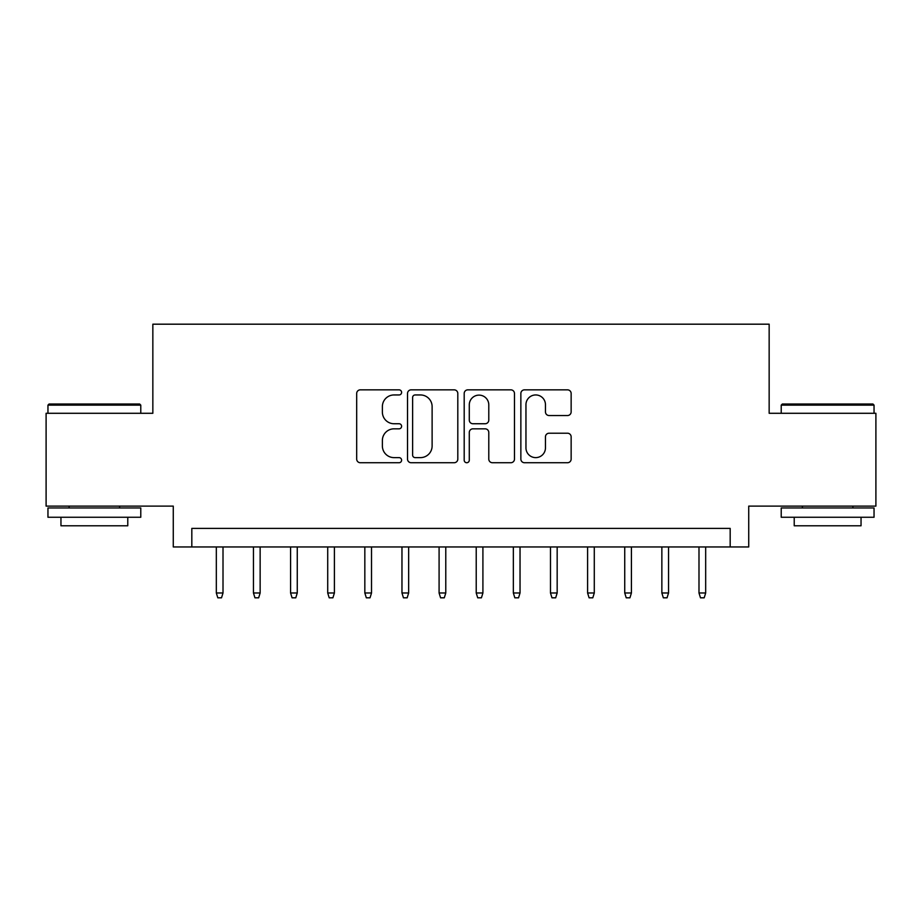<?xml version="1.0" encoding="UTF-8"?>
<svg xmlns="http://www.w3.org/2000/svg" width="922" height="922" viewBox="0 0 922 922"><rect width="100%" height="100%" fill="white"/><g stroke="black" fill="none" stroke-linecap="round" stroke-linejoin="round"><path stroke-width="1.38" d="M401.6 392.392A2.547 2.547 0 0 0 399.042 389.845L360.329 389.845A3.642 3.642 0 0 0 356.687 393.487L356.687 459.087A3.642 3.642 0 0 0 360.329 462.729L399.042 462.729A2.547 2.547 0 0 0 401.6 460.182A2.547 2.547 0 0 0 399.042 457.623L394.04 457.623A11.663 11.663 0 0 1 382.376 445.96L382.376 440.497A11.663 11.663 0 0 1 394.04 428.834L399.042 428.834A2.547 2.547 0 0 0 401.6 426.287A2.547 2.547 0 0 0 399.042 423.74L394.04 423.74A11.663 11.663 0 0 1 382.376 412.076L382.376 406.602A11.663 11.663 0 0 1 394.04 394.95L399.042 394.95A2.547 2.547 0 0 0 401.6 392.392M567.503 415.534A3.642 3.642 0 0 0 571.144 411.892L571.144 393.487A3.642 3.642 0 0 0 567.503 389.845L524.503 389.845A3.642 3.642 0 0 0 520.861 393.487L520.861 459.087A3.642 3.642 0 0 0 524.503 462.729L567.503 462.729A3.642 3.642 0 0 0 571.144 459.087L571.144 436.855A3.642 3.642 0 0 0 567.503 433.213L549.097 433.213A3.642 3.642 0 0 0 545.455 436.855L545.455 447.873A9.75 9.75 0 0 1 535.705 457.623A9.75 9.75 0 0 1 525.955 447.873L525.955 404.689A9.75 9.75 0 0 1 535.705 394.95A9.75 9.75 0 0 1 545.455 404.689L545.455 411.892A3.642 3.642 0 0 0 549.097 415.534L567.503 415.534M730.178 546.953L748.733 546.953L748.733 506.109L875.9 506.109L875.9 413.287L769.155 413.287L769.155 324.187L152.845 324.187L152.845 413.287L46.1 413.287L46.1 506.109L173.267 506.109L173.267 546.953L730.178 546.953L730.178 528.387L191.822 528.387L191.822 546.953M457.808 393.487A3.642 3.642 0 0 0 454.166 389.845L411.166 389.845A3.642 3.642 0 0 0 407.524 393.487L407.524 459.087A3.642 3.642 0 0 0 411.166 462.729L454.166 462.729A3.642 3.642 0 0 0 457.808 459.087L457.808 393.487M467.834 389.845L510.834 389.845A3.642 3.642 0 0 1 514.476 393.487L514.476 459.087A3.642 3.642 0 0 1 510.834 462.729L492.429 462.729A3.642 3.642 0 0 1 488.787 459.087L488.787 432.476A3.642 3.642 0 0 0 485.145 428.834L472.94 428.834A3.642 3.642 0 0 0 469.286 432.476L469.286 460.182A2.547 2.547 0 0 1 466.739 462.729A2.547 2.547 0 0 1 464.192 460.182L464.192 393.487A3.642 3.642 0 0 1 467.834 389.845M415.177 394.95A2.547 2.547 0 0 0 412.618 397.497L412.618 455.076A2.547 2.547 0 0 0 415.177 457.623L420.455 457.623A11.663 11.663 0 0 0 432.118 445.96L432.118 406.602A11.663 11.663 0 0 0 420.455 394.95L415.177 394.95M488.787 404.873A9.75 9.75 0 0 0 479.037 395.123A9.75 9.75 0 0 0 469.286 404.873L469.286 420.086A3.642 3.642 0 0 0 472.94 423.74L485.145 423.74A3.642 3.642 0 0 0 488.787 420.086L488.787 404.873M223.009 592.984L221.522 597.813L217.811 597.813L216.324 592.984L223.009 592.984L223.009 546.953M216.324 592.984L216.324 546.953M49.073 404.009L139.66 404.009L140.778 405.127L47.956 405.127L49.073 404.009M94.367 517.254L47.956 517.254L47.956 507.964L140.778 507.964L140.778 517.254L94.367 517.254M127.778 517.254L127.778 525.782L60.956 525.782L60.956 517.254M782.34 404.009L872.927 404.009L874.044 405.127L781.222 405.127L782.34 404.009M827.633 517.254L781.222 517.254L781.222 507.964L874.044 507.964L874.044 517.254L827.633 517.254M861.044 517.254L861.044 525.782L794.222 525.782L794.222 517.254M260.142 592.984L258.656 597.813L254.945 597.813L253.458 592.984L260.142 592.984L260.142 546.953M253.458 592.984L253.458 546.953M297.264 592.984L295.778 597.813L292.067 597.813L290.58 592.984L297.264 592.984L297.264 546.953M290.58 592.984L290.58 546.953M334.398 592.984L332.911 597.813L329.2 597.813L327.713 592.984L334.398 592.984L334.398 546.953M327.713 592.984L327.713 546.953M371.52 592.984L370.033 597.813L366.322 597.813L364.835 592.984L371.52 592.984L371.52 546.953M364.835 592.984L364.835 546.953M408.653 592.984L407.167 597.813L403.456 597.813L401.969 592.984L408.653 592.984L408.653 546.953M401.969 592.984L401.969 546.953M445.775 592.984L444.289 597.813L440.578 597.813L439.091 592.984L445.775 592.984L445.775 546.953M439.091 592.984L439.091 546.953M482.909 592.984L481.422 597.813L477.711 597.813L476.225 592.984L482.909 592.984L482.909 546.953M476.225 592.984L476.225 546.953M520.031 592.984L518.544 597.813L514.833 597.813L513.347 592.984L520.031 592.984L520.031 546.953M513.347 592.984L513.347 546.953M557.165 592.984L555.678 597.813L551.967 597.813L550.48 592.984L557.165 592.984L557.165 546.953M550.48 592.984L550.48 546.953M594.287 592.984L592.8 597.813L589.089 597.813L587.602 592.984L594.287 592.984L594.287 546.953M587.602 592.984L587.602 546.953M631.42 592.984L629.933 597.813L626.222 597.813L624.736 592.984L631.42 592.984L631.42 546.953M624.736 592.984L624.736 546.953M668.542 592.984L667.055 597.813L663.344 597.813L661.858 592.984L668.542 592.984L668.542 546.953M661.858 592.984L661.858 546.953M705.676 592.984L704.189 597.813L700.478 597.813L698.991 592.984L705.676 592.984L705.676 546.953M698.991 592.984L698.991 546.953M47.956 413.287L47.956 405.127M69.115 507.964L69.115 506.109M119.618 507.964L119.618 506.109M140.778 413.287L140.778 405.127M781.222 413.287L781.222 405.127M802.382 507.964L802.382 506.109M852.885 507.964L852.885 506.109M874.044 413.287L874.044 405.127"/></g></svg>
